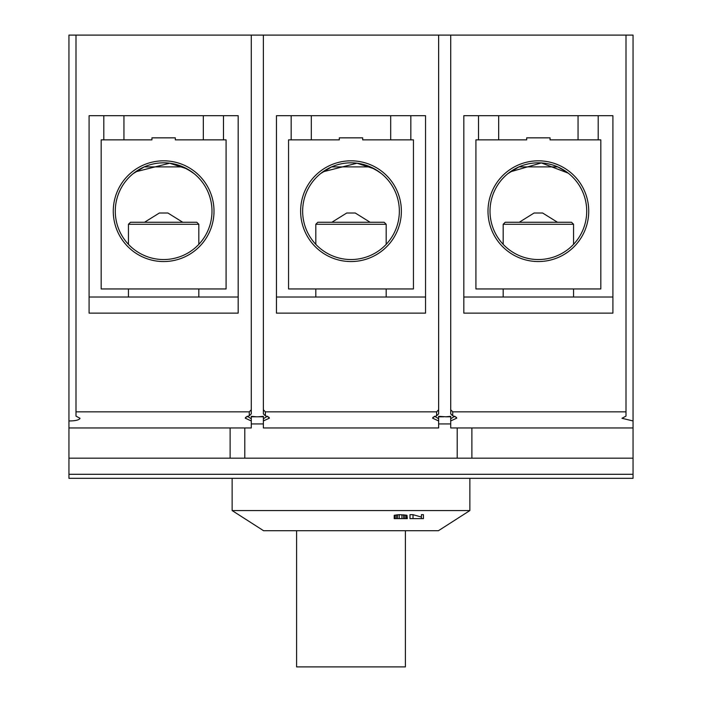 <?xml version="1.0" encoding="UTF-8"?>
<svg xmlns="http://www.w3.org/2000/svg" width="702" height="702" viewBox="0 0 702 702"><rect width="100%" height="100%" fill="white"/><g stroke="black" fill="none" stroke-linecap="round" stroke-linejoin="round"><path stroke-width="1.05" d="M302.65 211.179A48.35 48.35 0 0 0 351 259.538A48.35 48.35 0 0 0 399.35 211.179A48.35 48.35 0 0 0 351 162.829A48.35 48.35 0 0 0 302.65 211.179A48.35 48.35 0 0 0 351 259.538A48.35 48.35 0 0 0 399.35 211.179A48.35 48.35 0 0 0 351 162.829A48.35 48.35 0 0 0 302.65 211.179M351 261.548A50.368 50.368 0 0 1 300.632 211.179A50.368 50.368 0 0 1 351 160.819A50.368 50.368 0 0 1 401.368 211.179A50.368 50.368 0 0 1 351 261.548A50.368 50.368 0 0 1 300.632 211.179A50.368 50.368 0 0 1 351 160.819A50.368 50.368 0 0 1 401.368 211.179A50.368 50.368 0 0 1 351 261.548M381.423 173.596L374.473 168.91L357.028 163.206L322.911 171.832L357.028 163.206L374.473 168.91L381.423 173.596M320.577 173.596L331.634 166.883L370.366 166.883L379.089 171.832L370.366 166.883L331.634 166.883L320.577 173.596M390.689 115.69L390.689 139.865L362.688 139.865L413.452 139.865L413.452 288.952L288.548 288.952L288.548 139.865L339.312 139.865L288.548 139.865L288.548 288.952L413.452 288.952L413.452 139.865L362.688 139.865L362.688 137.846L339.312 137.846L339.312 139.865L311.311 139.865L311.311 115.69M386.188 224.28L315.812 224.28L386.188 224.28L386.188 244.349L386.188 224.28L384.169 222.271L317.83 222.271L315.812 224.28L315.812 244.349L315.812 224.28L317.83 222.271L384.169 222.271L386.188 224.28M355.256 213.004L346.744 213.004L331.862 222.271L346.744 213.004L355.256 213.004L370.138 222.271L355.256 213.004L346.744 213.004L355.256 213.004M115.286 211.179A48.35 48.35 0 0 0 163.636 259.538A48.35 48.35 0 0 0 211.986 211.179A48.35 48.35 0 0 0 163.636 162.829A48.35 48.35 0 0 0 115.286 211.179M163.636 261.548A50.368 50.368 0 0 1 113.268 211.179A50.368 50.368 0 0 1 163.636 160.819A50.368 50.368 0 0 1 214.005 211.179A50.368 50.368 0 0 1 163.636 261.548M194.059 173.596L187.109 168.91L169.665 163.206L135.539 171.832M133.213 173.596L144.27 166.883L183.003 166.883L191.725 171.832M203.326 115.69L203.326 139.865L175.325 139.865L226.088 139.865L226.088 288.952L101.185 288.952L101.185 139.865L151.948 139.865L123.947 139.865L123.947 115.69M175.325 139.865L175.325 137.846L151.948 137.846L151.948 139.865M198.824 244.349L198.824 224.28L128.448 224.28L128.448 244.349M198.824 224.28L196.806 222.271L130.467 222.271L128.448 224.28M167.875 213.004L159.38 213.004L144.498 222.271M490.014 211.179A48.35 48.35 0 0 0 538.364 259.538A48.35 48.35 0 0 0 586.714 211.179A48.35 48.35 0 0 0 538.364 162.829A48.35 48.35 0 0 0 490.014 211.179M538.364 261.548A50.368 50.368 0 0 1 487.995 211.179A50.368 50.368 0 0 1 538.364 160.819A50.368 50.368 0 0 1 588.732 211.179A50.368 50.368 0 0 1 538.364 261.548M568.172 173.113L541.391 162.925L510.275 171.832M507.941 173.596L518.997 166.883L557.73 166.883L566.461 171.832M550.052 139.865L600.815 139.865L600.815 288.952L475.912 288.952L475.912 139.865L526.676 139.865L526.676 137.846L550.052 137.846L550.052 139.865L578.053 139.865L578.053 115.69M573.552 244.349L573.552 224.28L503.176 224.28L503.176 244.349M573.552 224.28L571.533 222.271L505.194 222.271L503.176 224.28M557.502 222.271L542.62 213.004L534.108 213.004L519.226 222.271M362.688 139.865L362.688 137.846L339.312 137.846L339.312 139.865M76 416.137L80.028 418.287C79.221 420.033 75.526 420.919 68.945 420.963L68.945 35.1L76 35.1L76 416.137M267.392 416.225L263.364 418.787L263.364 416.321L258.327 416.795L263.364 416.795L263.364 420.946L269.401 418.164L267.392 416.225M256.309 416.795L251.272 416.321L251.272 416.795L258.327 416.795M76 411.846L249.263 411.846L249.263 415.751L245.639 417.321L245.235 418.173L247.244 416.225L251.272 418.787L251.272 416.321M245.235 418.173L251.272 420.946L251.272 427.957L68.945 427.957L68.945 478.325L633.055 478.325L633.055 420.963L621.972 418.287L633.055 420.963L633.055 35.1L76 35.1M450.728 35.1L450.728 413.917L452.737 415.751L456.361 417.321L456.765 418.164L454.756 416.225L450.728 418.787L450.728 416.321L445.691 416.795L438.636 416.321L438.636 420.507M263.364 35.1L263.364 409.757L265.374 411.846L436.626 411.846L436.626 415.751L433.002 417.321L432.599 418.173L434.608 416.225L438.636 418.787L438.636 416.321M68.945 427.957L68.945 420.963M89.093 115.69L238.18 115.69L238.18 313.127L89.093 313.127L89.093 115.69M249.263 415.751L251.272 413.917L251.272 409.757L249.263 411.846M251.272 409.757L251.272 35.1M263.364 409.757L263.364 413.627M276.456 115.69L425.544 115.69L425.544 313.127L276.456 313.127L276.456 115.69M436.626 415.751L438.636 413.917L438.636 409.757L436.626 411.846M438.636 409.757L438.636 35.1M463.82 115.69L612.907 115.69L612.907 313.127L463.82 313.127L463.82 115.69M450.728 409.757L452.737 411.846L626 411.846L626 35.1M621.972 418.287L626 416.137L626 411.846M68.945 458.178L230.116 458.178L230.116 427.957M633.055 458.178L230.116 458.178M68.945 474.298L633.055 474.298M263.364 413.917L265.374 415.751L268.998 417.321L269.401 418.164M251.272 418.787L251.272 420.946M263.364 416.321L263.364 416.795M265.374 415.751L265.374 411.846M432.599 418.173L438.636 420.946L438.636 427.957L263.364 427.957L263.364 420.946M438.636 418.787L438.636 420.946M443.673 416.795L438.636 416.795M450.728 416.321L450.728 416.795L445.691 416.795M456.765 418.164L450.728 420.946L450.728 416.795M452.737 415.751L452.737 411.846M633.055 427.957L450.728 427.957L450.728 420.946M471.884 427.957L471.884 458.178M251.272 416.795L251.272 420.507M244.787 427.957L244.787 458.178M457.213 427.957L457.213 458.178M232.134 478.325L232.134 510.565L469.866 510.565L469.866 478.325M89.093 297.007L238.18 297.007M103.799 115.69L103.799 139.865M223.473 139.865L223.473 115.69M276.456 297.007L425.544 297.007M410.837 139.865L410.837 115.69M291.163 115.69L291.163 139.865M463.82 297.007L612.907 297.007M598.201 115.69L598.201 139.865M498.674 115.69L498.674 139.865L526.676 139.865M478.527 115.69L478.527 139.865M251.272 423.929L263.364 423.929M232.134 510.565L263.566 530.712L438.434 530.712L469.866 510.565M413.013 514.68L413.013 518.62L409.994 518.62L409.994 514.68L413.013 514.68L421.411 517.049M421.411 514.68L423.429 514.68L423.429 518.62L421.411 518.62L421.411 514.68M394.208 515.329L394.208 518.62L394.208 515.329L399.245 514.68L406.976 515.329L407.309 518.62L406.976 515.329M450.728 423.929L438.636 423.929M413.013 518.62L421.411 518.62M397.569 514.741L397.569 518.62L399.245 518.62L399.245 514.68M396.226 514.864L396.226 518.62L397.569 518.62M394.884 515.092L394.884 518.62L396.226 518.62M394.208 518.62L394.884 518.62M406.3 515.092L406.3 518.62L406.976 518.62M404.957 514.864L404.957 518.62L406.3 518.62M403.615 514.741L403.615 518.62L404.957 518.62M401.939 514.68L401.939 518.62L403.615 518.62M399.245 518.62L401.939 518.62M296.604 530.712L296.604 666.9L405.396 666.9L405.396 530.712M386.188 297.007L386.188 288.952L386.188 297.007M315.812 297.007L315.812 288.952L315.812 297.007M198.824 297.007L198.824 288.952M159.38 213.004L167.892 213.004L182.774 222.271M128.448 297.007L128.448 288.952M573.552 297.007L573.552 288.952M503.176 297.007L503.176 288.952M542.62 213.004L534.108 213.004"/></g></svg>
